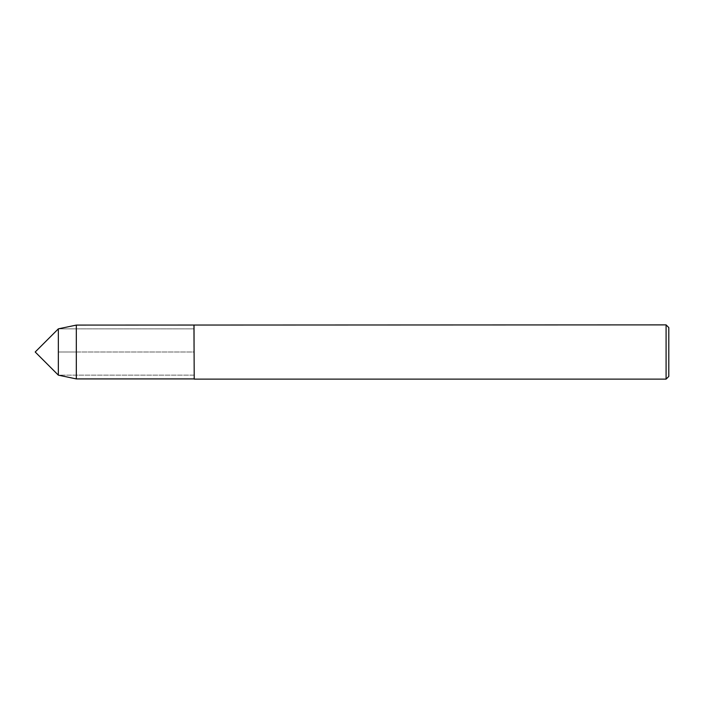 <?xml version="1.0" encoding="UTF-8"?>
<svg xmlns="http://www.w3.org/2000/svg" width="704" height="704" viewBox="0 0 704 704"><rect width="100%" height="100%" fill="white"/><g stroke="black" fill="none" stroke-linecap="round" stroke-linejoin="round"><path stroke-width="0.53" stroke-dasharray="3.52 2.64" d="M76.322 325.09L76.322 352L58.353 352L58.353 328.847L194.225 328.847L58.353 328.847L58.353 375.153L194.225 375.153L194.225 328.847L194.225 379.122L194.225 328.847L194.225 375.153L58.353 375.153L58.353 352L194.225 352L193.952 378.91M668.8 327.589L668.8 376.411M666.09 324.878L666.09 379.122M194.225 324.878L194.225 352L194.225 324.878M193.952 325.09L193.952 352L76.322 352L76.322 378.91"/><path stroke-width="1.06" d="M58.353 375.153L58.353 328.847L35.2 352L58.353 375.153L58.353 328.847L76.322 325.09L76.322 378.91L58.353 375.153M666.09 324.878L666.09 379.122L668.8 376.411L668.8 327.589L666.09 324.878L76.322 325.09M666.09 379.122L194.225 379.122L193.952 325.09M193.952 378.91L76.322 378.91"/></g></svg>

